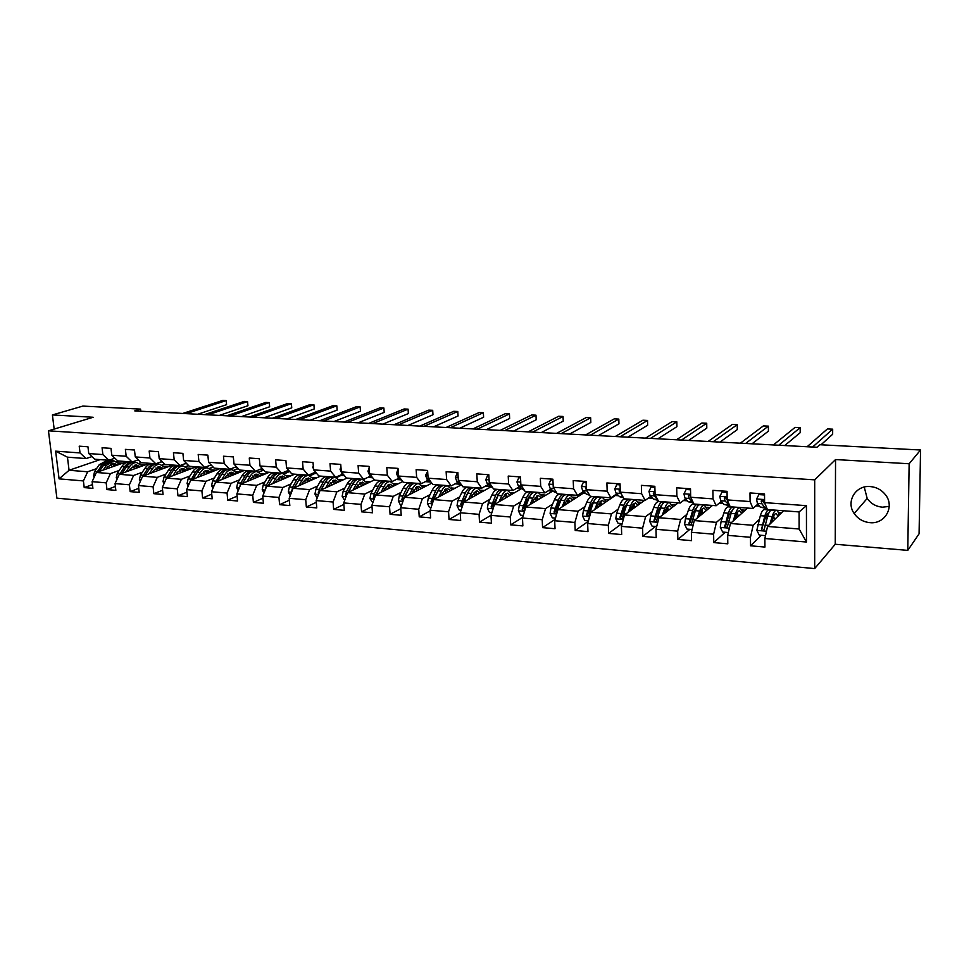 <?xml version="1.0" encoding="UTF-8"?>
<svg xmlns="http://www.w3.org/2000/svg" width="969" height="969" viewBox="0 0 969 969"><rect width="100%" height="100%" fill="white"/><g stroke="black" fill="none" stroke-linecap="round" stroke-linejoin="round"><path stroke-width="1.45" d="M870.198 486.559C855.47 485.069 845.683 501.845 854.186 513.534C857.977 518.912 863.209 521.952 869.859 522.642C885.194 524.495 895.283 506.121 885.133 494.347C881.245 489.672 876.267 487.08 870.198 486.559M864.239 487.068L867.182 498.429C870.852 503.614 875.915 506.533 882.371 507.175L889.239 506.424M907.771 550.38L909.14 463.751L835.544 459.56L835.242 544.251L907.771 550.38L919.072 533.822L920.55 450.004L819.786 444.723L816.952 447.266L134.776 410.904L140.578 409.112L82.862 406.084L52.411 414.938L54.167 429.085M835.242 544.251L814.687 568.585L56.892 498.151L48.45 430.817L814.699 479.849L814.687 568.585M783.618 510.76L767.521 526.458L799.122 529.001L799.086 511.923L767.387 509.549L764.589 502.62L764.517 493.948L749.994 492.93L750.091 501.567L727.174 499.907L727.053 491.331L712.893 490.338L713.027 498.878L690.679 497.254L690.509 488.788L676.689 487.819L676.883 496.261L655.08 494.674L654.85 486.293L641.369 485.36L641.611 493.693L620.317 492.155L620.051 483.87L606.897 482.95L607.175 491.198L586.39 489.684L586.075 481.496L573.224 480.6L573.551 488.751L553.251 487.274L554.062 488.594M764.589 502.62L806.438 505.661L806.474 542.022L764.88 538.51L764.941 547.061L750.551 545.801L761.283 535.288M91.994 456.581L86.096 458.567L67.455 457.174L55.633 451.154L59.085 478.868L83.407 480.915L84.218 487.601L92.915 488.364L92.116 481.654L106.178 482.841L106.965 489.587L115.844 490.362L115.057 483.592L129.398 484.803L130.173 491.622L139.221 492.409L138.458 485.566L153.09 486.801L153.841 493.681L163.058 494.493L162.32 487.589L177.242 488.848L177.981 495.789L187.392 496.612L186.666 489.648L201.891 490.932L202.606 497.945L212.211 498.781L211.508 491.743L227.049 493.064L227.739 500.137L237.55 500.997L236.872 493.887L252.727 495.232L253.393 502.378L263.411 503.25L262.756 496.08L278.951 497.448L279.593 504.667L289.816 505.564L289.174 498.308L305.719 499.701L306.337 507.005L316.778 507.913L316.173 500.585L333.07 502.015L333.651 509.391L344.322 510.324L343.741 502.923L361.001 504.377L361.57 511.826L372.459 512.783L371.914 505.297L389.55 506.787L390.083 514.321L401.214 515.29L400.706 507.732L418.729 509.258L419.238 516.865L430.611 517.858L430.127 510.215L448.562 511.777L449.035 519.469L460.675 520.486L460.227 512.758L479.074 514.357L479.51 522.134L491.416 523.175L490.992 515.363L510.288 516.998L510.675 524.847L522.86 525.913L522.473 518.027L542.216 519.687L542.567 527.633L555.031 528.723L554.692 520.741L574.883 522.448L575.211 530.491L587.965 531.606L587.662 523.526L608.338 525.283L608.617 533.41L621.674 534.549L621.42 526.385L642.592 528.178L642.822 536.39L656.195 537.565L655.989 529.304L677.67 531.133L677.864 539.454L691.563 540.654L691.394 532.296L713.62 534.173L713.765 542.592L727.804 543.815L727.683 535.36L750.454 537.286L750.551 545.801M55.633 451.154L80.027 452.923L79.216 446.164L87.949 446.77L88.76 453.553L102.871 454.582L102.072 447.751L110.987 448.368L111.786 455.224L126.176 456.266L125.389 449.374L134.485 450.016L135.26 456.932L149.941 457.998L149.178 451.033L158.456 451.687L159.207 458.664L174.178 459.754L173.439 452.729L182.899 453.383L183.638 460.445L198.924 461.547L198.197 454.461L207.863 455.127L208.565 462.249L224.166 463.388L223.476 456.217L233.335 456.908L234.026 464.103L249.941 465.253L249.275 458.022L259.341 458.725L260.007 465.992L276.262 467.167L275.62 459.851L285.903 460.566L286.533 467.918L303.152 469.117L302.522 461.728L313.023 462.467L313.641 469.88L330.599 471.116L330.005 463.642L340.737 464.393L341.318 471.891L358.663 473.151L358.094 465.604L369.056 466.368L369.613 473.95L387.334 475.234L386.801 467.603L398.005 468.39L398.525 476.045L416.646 477.366L416.137 469.65L427.595 470.449L428.092 478.189L446.612 479.534L446.14 471.746L457.865 472.557L458.325 480.382L477.269 481.763L476.821 473.877L488.812 474.725L489.236 482.635L508.616 484.04L508.216 476.07L520.486 476.93L520.874 484.924L540.702 486.365L540.339 478.311L552.899 479.183L553.251 487.274L557.308 493.827L577.5 495.341L583.508 491.453M727.174 499.907L730.214 506.763L752.986 508.471L757.879 504.037M761.174 501.046L762.446 499.883M759.078 519.711L753.155 525.307L730.444 523.478L747.62 508.071M755.844 505.879L759.502 506.145M752.986 508.471L750.091 501.567M750.454 537.286L753.155 525.307M727.683 535.36L730.444 523.478M690.679 497.254L693.949 504.05L716.164 505.721L721.299 501.409M725.502 497.884L726.132 497.363M722.571 516.998L716.43 522.352L694.276 520.571L712.469 505.443M719.204 503.165L723.007 503.444M716.164 505.721L713.027 498.878M713.62 534.173L716.43 522.352M691.394 532.296L694.276 520.571M655.08 494.674L658.557 501.409L680.238 503.032L685.616 498.841M689.807 495.571L690.522 495.014M699.158 504.449L698.504 504.982M686.948 514.321L680.601 519.469L658.968 517.725L678.13 502.875M683.448 500.525L687.384 500.816M680.238 503.032L676.883 496.261M677.67 531.133L680.601 519.469M655.989 529.304L658.968 517.725M620.317 492.155L624 498.817L645.172 500.404L650.768 496.322M652.173 511.705L645.62 516.647L624.508 514.951L644.579 500.355M648.54 497.945L652.597 498.248M645.172 500.404L641.611 493.693M642.592 528.178L645.62 516.647M621.42 526.385L624.508 514.951M586.39 489.684L590.266 496.298L610.93 497.848L616.744 493.863M618.198 509.125L611.475 513.909L590.848 512.25L615.303 495.486L618.634 495.74M610.93 497.848L607.175 491.198M608.338 525.283L611.475 513.909M587.662 523.526L590.848 512.25M585.022 506.593L578.118 511.22L557.974 509.597L583.386 493.136L585.458 493.282M577.5 495.341L573.551 488.751M574.883 522.448L578.118 511.22M554.692 520.741L557.974 509.597M520.874 484.924L525.101 491.416L544.832 492.894L551.034 489.103M561.778 498.284L561.015 498.769M552.609 504.11L545.535 508.604L525.852 507.017L553.033 490.895M544.832 492.894L540.702 486.365M542.216 519.687L545.535 508.604M522.473 518.027L525.852 507.017M489.236 482.635L493.633 489.066L512.916 490.508L519.299 486.801M529.801 496.322L529.05 496.77M520.922 501.676L513.691 506.036L494.444 504.498L521.479 488.667M512.916 490.508L508.616 484.04M510.288 516.998L513.691 506.036M490.992 515.363L494.444 504.498M458.325 480.382L462.867 486.765L481.714 488.17L488.267 484.536M498.563 494.335L497.884 494.723M489.939 499.289L482.562 503.541L463.751 502.027L491.017 486.777M481.714 488.17L477.269 481.763M479.074 514.357L482.562 503.541M460.227 512.758L463.751 502.027M428.092 478.189L432.792 484.512L451.215 485.893L457.937 482.332M459.645 496.952L452.123 501.082L433.737 499.604L437.952 490.847C439.72 487.371 441.719 485.602 443.959 485.542L444.432 485.566M461.208 484.912L433.737 499.604L430.127 510.215M451.215 485.893L446.612 479.534M448.562 511.777L452.123 501.082M398.525 476.045L403.358 482.308L421.394 483.652L428.262 480.176M430.018 494.662L422.363 498.696L404.376 497.242L431.786 483.168M421.394 483.652L416.646 477.366M418.729 509.258L422.363 498.696M400.706 507.732L404.376 497.242M369.613 473.95L374.579 480.152L392.215 481.472L399.228 478.056M401.033 492.422L393.257 496.346L375.657 494.941L402.777 481.545M392.215 481.472L387.334 475.234M389.55 506.787L393.257 496.346M371.914 505.297L375.657 494.941M341.318 471.891L346.417 478.044L363.678 479.34L370.824 475.985M376.202 494.662L380.139 486.583M372.665 490.217L364.768 494.057L347.544 492.676L374.385 479.921M363.678 479.34L358.663 473.151M361.001 504.377L364.768 494.057M343.741 502.923L347.544 492.676M313.641 469.88L318.849 475.985L335.746 477.245L343.026 473.962L341.718 473.066L340.046 469.275L340.931 466.888M344.903 488.061L336.897 491.816L320.036 490.459L347.011 478.092M335.746 477.245L330.599 471.116M333.07 502.015L336.897 491.816M316.173 500.585L320.036 490.459M286.533 467.918L291.863 473.962L308.408 475.198L315.531 472.097M340.337 475.173L336.304 477.535M317.723 485.953L309.608 489.624L293.098 488.291L320.582 476.118M308.408 475.198L303.152 469.117M305.719 499.701L309.608 489.624M289.174 498.308L293.098 488.291M260.007 465.992L265.433 471.988L281.64 473.199L288.605 470.256M313.084 473.163L315.24 473.32L309.971 475.622M291.1 483.882L282.887 487.48L266.717 486.172L294.697 474.18M281.64 473.199L276.262 467.167M278.951 497.448L282.887 487.48M262.756 496.08L266.717 486.172M234.026 464.103L239.561 470.05L255.416 471.237L262.236 468.451M286.4 471.188L289.622 471.418L284.147 473.756M265.034 481.847L256.724 485.372L240.881 484.1L269.321 472.278M255.416 471.237L249.941 465.253M252.727 495.232L256.724 485.372M236.872 493.887L240.881 484.1M208.565 462.249L214.197 468.148L229.738 469.311L236.412 466.67M263.592 469.953L258.82 471.915M239.488 479.861L231.094 483.313L215.578 482.065L244.442 470.413M260.273 469.25L263.156 469.468M229.738 469.311L224.166 463.388M227.049 493.064L231.094 483.313M211.508 491.743L215.578 482.065M183.638 460.445L189.355 466.295L204.592 467.433L211.121 464.914M238.095 468.475L233.989 470.11M214.464 477.899L205.985 481.29L190.772 480.067L220.06 468.596M234.668 467.361L237.235 467.555M204.592 467.433L198.924 461.547M201.891 490.932L205.985 481.29M186.666 489.648L190.772 480.067M159.207 458.664L165.009 464.466L179.943 465.592L186.327 463.194M213.107 467.01L209.643 468.354M189.936 475.985L181.373 479.304L166.474 478.105L196.138 466.804M209.583 465.508L211.836 465.677M179.943 465.592L174.178 459.754M177.242 488.848L181.373 479.304M162.32 487.589L166.474 478.105M135.26 456.932L141.147 462.685L155.779 463.776L162.041 461.498M188.616 465.532L185.757 466.622M165.893 474.107L157.257 477.366L142.649 476.191L172.688 465.047M185.006 463.691L186.956 463.836M155.779 463.776L149.941 457.998M153.09 486.801L157.257 477.366M138.458 485.566L142.649 476.191M111.786 455.224L117.746 460.929L132.099 462.007L138.228 459.827M164.621 464.078L162.332 464.914M142.31 472.266L133.601 475.464L119.284 474.313L149.674 463.327M160.915 461.91L162.574 462.031M132.099 462.007L126.176 456.266M129.398 484.803L133.601 475.464M115.057 483.592L119.284 474.313M88.76 453.553L94.805 459.221L108.879 460.275L114.887 458.192M141.086 462.625L139.342 463.243M119.187 470.462L110.418 473.599L96.379 472.472L127.096 461.632M137.295 460.166L138.676 460.263M108.879 460.275L102.871 454.582M106.178 482.841L110.418 473.599M92.116 481.654L96.379 472.472M118.533 460.99L116.789 461.607M96.512 468.681L87.682 471.77L69.065 470.28L100.17 459.621M114.124 458.458L115.238 458.531M86.096 458.567L80.027 452.923M83.407 480.915L87.682 471.77M59.085 478.868L69.065 470.28L67.455 457.174M909.14 463.751L920.55 450.004M835.544 459.56L814.699 479.849M48.45 430.817L93.133 417.264L52.411 414.938M140.808 411.231L140.578 409.112M284.389 473.841L289.634 471.431M310.225 475.718L315.24 473.32M315.264 473.502L316.839 473.623M336.57 477.62L341.379 475.246M341.391 475.44L344.443 475.67M363.46 479.57L368.05 477.293M368.063 477.414L372.665 477.753M396.273 479.498L401.493 479.885M425.343 481.654L430.745 482.053M455.067 483.846L460.36 484.246M485.457 486.099L490.653 486.486M516.538 488.4L521.334 488.751M548.345 490.75L551.87 491.017M580.879 493.16L583.096 493.318M614.176 495.619L615.024 495.68M806.474 542.022L799.122 529.001M799.086 511.923L806.438 505.661M764.88 538.51L767.521 526.458M84.218 487.601L92.467 484.609M116.995 461.716L118.969 461.026M118.472 462.819L122.821 463.146M139.548 463.352L141.377 462.697M141.123 464.526L145.447 464.854M106.965 489.587L115.396 486.462M162.538 465.023L164.754 464.212M164.221 466.271L168.497 466.598M130.173 491.622L138.761 488.34M185.975 466.731L188.761 465.677M187.756 468.051L192.007 468.378M153.841 493.681L162.61 490.253M209.861 468.451L213.241 467.143M211.763 469.868L215.978 470.183M177.981 495.789L186.932 492.191M234.219 470.219L238.229 468.621M236.242 471.721L240.421 472.036M202.606 497.945L211.751 494.166M259.05 472.012L263.725 470.098M261.218 473.611L265.361 473.926M227.739 500.137L237.078 496.152M286.703 475.537L290.797 475.84M253.393 502.378L262.938 498.187M312.696 477.499L316.766 477.814M279.593 504.667L289.343 500.234M339.247 479.51L343.256 479.812M306.337 507.005L316.318 502.317M366.343 481.557L370.303 481.859M333.651 509.391L343.862 504.425M394.008 483.652L397.932 483.943M361.57 511.826L371.999 506.557M422.278 485.784L426.13 486.075M390.083 514.321L400.766 508.713M451.154 487.964L454.958 488.255M419.238 516.865L430.175 510.881M480.66 490.205L484.391 490.484M449.035 519.469L460.239 513.073M510.82 492.482L514.491 492.761M479.51 522.134L491.029 515.242M541.647 494.808L545.256 495.086M510.675 524.847L522.691 517.325M573.176 497.194L576.712 497.46M542.567 527.633L555.092 519.372M605.431 499.629L608.883 499.895M575.211 530.491L588.268 521.395M638.426 502.124L641.793 502.378M608.617 533.41L621.844 523.635M672.195 504.679L675.466 504.934M642.822 536.39L655.48 526.446M698.637 505.091L699.412 504.461M706.752 507.296L709.95 507.538M677.864 539.454L689.904 529.328M742.145 509.973L745.246 510.203M713.765 542.592L725.163 532.272M778.398 512.71L781.389 512.94M197.652 414.26L226.576 404.679L226.189 400.572L186.193 413.642M226.576 404.679L226.189 400.572L222.797 400.415L182.717 413.46M106.154 469.02L107.559 466.961L113.724 463.23L117.637 464.975M103.174 470.074L106.433 465.302L113.845 460.808L119.732 464.236M94.199 477.16L93.581 475.9L94.635 471.431L99.226 464.745L107.256 460.311M110.272 464.248L112.271 466.864M99.347 471.418L103.695 465.096L111.701 460.65M115.711 465.653L112.586 463.315M110.539 460.614L109.388 460.469L101.963 464.963L97.009 472.242M111.701 463.545L114.415 466.113M219.357 415.41L247.931 405.72L247.543 401.578L208.044 414.805M247.931 405.72L247.543 401.578L244.103 401.42L204.52 414.623M241.463 416.597L269.648 406.786L269.285 402.607L230.295 415.992M269.648 406.786L269.285 402.607L265.772 402.438L226.71 415.81M128.938 470.825L130.33 468.742L136.435 464.95L140.311 466.707M125.982 471.891L129.216 467.058C131.324 464.03 133.77 462.504 136.556 462.504L142.37 465.968M117.019 479.28L116.268 477.765L117.322 473.235L121.864 466.489C123.984 463.473 126.442 461.959 129.228 461.959L129.81 462.007M132.898 466.065L134.812 468.693M122.082 473.308L126.418 466.84C128.538 463.812 130.985 462.298 133.77 462.298L134.352 462.346M138.337 467.421L135.26 465.047M133.177 462.31L132.002 462.165C129.216 462.165 126.769 463.679 124.662 466.707L119.708 474.156M134.364 465.302L137.017 467.906M152.145 472.666L153.538 470.546L159.57 466.707L163.41 468.487M149.226 473.744L152.448 468.851C154.543 465.786 156.954 464.248 159.703 464.248L165.457 467.736M140.299 481.448L139.403 479.667L140.444 475.089L144.95 468.269C147.046 465.217 149.48 463.691 152.23 463.679L152.811 463.727M155.961 467.93L157.79 470.571M145.253 475.222L149.589 468.633C151.685 465.568 154.107 464.03 156.857 464.03L157.438 464.078M161.399 469.238L158.383 466.816M156.251 464.042L155.064 463.897C152.315 463.897 149.892 465.435 147.797 468.487L142.855 476.118M157.45 467.094L160.042 469.735M263.968 417.796L291.754 407.864L291.403 403.649L252.957 417.203M291.754 407.864L291.403 403.649L287.829 403.479L249.299 417.009M286.872 419.008L314.247 408.954L313.908 404.703L276.032 418.438M314.247 408.954L313.908 404.703L310.274 404.533L272.313 418.233M310.201 420.255L337.151 410.081L336.812 405.793L299.542 419.686M337.151 410.081L336.812 405.793L333.118 405.611L295.751 419.48M175.825 474.544L177.218 472.375L183.177 468.499L186.969 470.304M172.942 475.646L176.14 470.668C178.199 467.579 180.597 466.016 183.298 466.016L188.979 469.529M164.027 483.676L162.998 481.593L164.027 476.978L168.497 470.086C170.568 466.997 172.966 465.447 175.692 465.447L176.261 465.483M179.483 469.832L181.215 472.497M168.885 477.196L173.221 470.449C175.292 467.349 177.69 465.798 180.404 465.798L180.973 465.835M184.909 471.079L181.942 468.621M179.774 465.81L178.575 465.653C175.861 465.665 173.463 467.215 171.392 470.304L166.365 478.359M180.997 468.935L183.516 471.612M199.977 476.457L201.358 474.253L207.245 470.328L210.988 472.145M197.131 477.572L200.292 472.533C202.339 469.396 204.701 467.833 207.378 467.809L212.974 471.37M188.252 485.953L187.065 483.567L188.083 478.904L192.504 471.939C194.551 468.814 196.925 467.24 199.602 467.228L200.171 467.276M203.454 471.794L205.089 474.459M192.988 479.195L197.325 472.303C199.372 469.178 201.734 467.603 204.411 467.591L204.98 467.639M208.88 472.969L205.973 470.474M203.756 467.615L202.557 467.458C199.868 467.47 197.506 469.032 195.459 472.157L190.13 481.569M205.016 470.801L207.463 473.526M224.614 478.42L225.983 476.167L231.785 472.194L235.479 474.035M221.804 479.546L224.941 474.435C226.964 471.261 229.29 469.674 231.918 469.65L237.441 473.247M212.962 488.291L211.605 485.578L212.623 480.866L216.983 473.817C219.018 470.668 221.356 469.081 223.996 469.057L224.554 469.105M227.909 473.805L229.447 476.469M217.565 481.254L221.913 474.204C223.936 471.031 226.262 469.444 228.902 469.432L229.459 469.468M233.323 474.895L230.489 472.351M228.224 469.456L227 469.287C224.36 469.299 222.034 470.886 219.999 474.047L214.646 484.294M229.508 472.715L231.87 475.488M249.748 480.418L251.116 478.129L256.833 474.095L260.479 475.949M246.974 481.569L250.087 476.373C252.085 473.163 254.375 471.552 256.967 471.528L262.393 475.149M238.18 490.689L236.654 487.637L237.671 482.877L241.971 475.743C243.97 472.557 246.283 470.946 248.888 470.922L249.433 470.97M252.861 475.876L254.29 478.529M242.662 483.361L246.998 476.13C248.997 472.933 251.298 471.322 253.89 471.297L254.435 471.346M258.263 476.869L255.501 474.265M253.188 471.334L251.952 471.152C249.348 471.176 247.047 472.787 245.048 475.985L240.748 483.119L239.779 486.801M254.496 474.677L256.773 477.487M275.39 482.453L276.759 480.115L282.391 476.033L285.976 477.911M272.677 483.616L275.753 478.347C277.715 475.113 279.98 473.478 282.524 473.441L287.866 477.111M263.919 493.148L262.224 489.733L263.217 484.924L267.468 477.705C269.443 474.483 271.708 472.848 274.275 472.824L274.821 472.872M278.309 478.008L279.629 480.636M268.268 485.517L272.604 478.105C274.566 474.871 276.831 473.235 279.387 473.211L279.92 473.247M283.711 478.88L281.022 476.239M278.66 473.247L277.4 473.066C274.845 473.09 272.58 474.713 270.605 477.947L266.366 485.178L265.518 489.188M268.207 485.542L272.095 478.952M279.993 476.675L282.185 479.546M301.577 484.536L302.934 482.15L308.469 478.02L311.994 479.921M298.9 485.723L301.953 480.37C303.891 477.087 306.107 475.428 308.602 475.404L313.847 479.098M290.215 495.68L288.314 491.877L289.307 487.007L293.498 479.716C295.436 476.445 297.677 474.798 300.184 474.762L300.717 474.81M304.29 480.212L305.489 482.804M294.406 487.722L298.731 480.115C300.669 476.845 302.897 475.185 305.405 475.161L305.925 475.198M309.68 480.951L307.064 478.238M304.654 475.198L303.382 475.004C300.875 475.04 298.646 476.687 296.696 479.958L292.517 487.262L291.826 491.537M294.237 487.795L298.573 480.394M306.01 478.734L308.106 481.641M328.309 486.668L329.654 484.234L335.092 480.043L338.556 481.968M325.681 487.867L328.697 482.429C330.599 479.11 332.779 477.426 335.238 477.39L340.373 481.133M317.093 498.175L314.949 494.057L315.942 489.139L320.061 481.763C321.974 478.456 324.167 476.784 326.638 476.748L327.159 476.784M330.804 482.501L331.87 485.033M321.09 489.975L325.402 482.174C327.316 478.868 329.496 477.184 331.967 477.148L332.476 477.184M336.182 483.059L333.639 480.285M331.18 477.196L329.896 476.99C327.437 477.027 325.245 478.71 323.331 482.017L319.225 489.406L318.728 493.899M320.8 490.108L325.475 482.053M332.561 480.842L334.571 483.797M355.611 488.848L356.943 486.353L362.273 482.102L365.676 484.052M353.031 490.072L356.011 484.536C357.876 481.181 360.02 479.473 362.418 479.425L367.457 483.216M344.649 500.476L342.166 496.285L343.135 491.319L347.193 483.858C349.07 480.515 351.226 478.819 353.649 478.771L354.157 478.807M357.864 484.875L358.809 487.322M348.356 492.288L352.655 484.27C354.533 480.927 356.665 479.219 359.075 479.183L359.584 479.219M363.242 485.215L360.783 482.392M363.096 485.287L362.794 484.427M358.276 479.243L356.967 479.025C354.557 479.061 352.413 480.757 350.536 484.112L346.49 491.586L345.533 494.989L346.212 496.249M347.932 492.494L352.922 483.797M359.681 483.01L361.582 486.002M383.482 491.065L384.814 488.521L390.035 484.209L393.366 486.196M380.974 492.313L383.906 486.68C385.747 483.289 387.842 481.557 390.192 481.508L395.11 485.336M372.799 502.838L369.952 498.563L370.921 493.548L374.894 485.99C376.747 482.598 378.855 480.89 381.229 480.842L381.713 480.878M385.505 487.334L386.316 489.672M383.906 486.68L380.478 486.414C382.319 483.022 384.414 481.302 386.776 481.254L387.261 481.29M390.87 487.431L388.508 484.536M390.64 487.54L390.168 486.208M385.941 481.327L384.62 481.096C382.258 481.145 380.163 482.865 378.31 486.256L374.349 493.815L373.404 497.254L374.325 498.611M373.404 497.254L374.942 496.491L380.926 485.602M387.37 485.227L389.163 488.267M411.97 493.342L413.291 490.726L418.402 486.365L421.66 488.376M409.512 494.614L412.406 488.873C414.211 485.445 416.258 483.688 418.547 483.628L423.356 487.504M401.578 505.237L400.476 505.14L398.344 500.9L399.301 495.813L403.201 488.17C405.018 484.742 407.077 482.998 409.39 482.95L409.875 482.986M413.727 489.926L414.405 492.107M404.654 497.097L408.906 488.606C410.711 485.178 412.758 483.434 415.059 483.374L415.544 483.41M419.092 489.696L416.815 486.741M418.765 489.854L418.136 488.049M414.187 483.458L412.867 483.204C410.565 483.265 408.506 485.009 406.701 488.437L402.801 496.092L401.869 499.58L403.08 500.961M401.869 499.58L403.383 498.805L409.524 487.48M415.653 487.516L417.336 490.593M441.077 495.68L442.397 492.991L447.375 488.57L450.561 490.605M438.678 496.964L441.537 491.126C443.293 487.637 445.292 485.869 447.521 485.808L452.208 489.733M430.987 507.695L429.509 507.574L427.365 503.274L428.31 498.139L432.126 490.399C433.906 486.935 435.917 485.166 438.17 485.106L438.642 485.142M442.567 492.652L443.087 494.602M447.92 492.022L445.752 488.994M447.496 492.24L446.721 489.963M443.063 485.639L441.719 485.372C439.478 485.433 437.467 487.201 435.699 490.677L430.975 501.942L432.489 503.286M430.975 501.942L432.44 501.155L438.727 489.418M444.553 489.866L446.115 492.991M470.837 498.066L472.133 495.304L476.99 490.811L480.091 492.894M468.499 499.374L471.309 493.415C473.029 489.89 474.967 488.097 477.136 488.025L481.69 491.998M461.062 510.203L459.197 510.057L457.029 505.709L457.949 500.513L461.692 492.676C463.424 489.163 465.386 487.371 467.579 487.31L468.039 487.334M472.012 495.547L472.387 497.194M463.085 504.062L467.639 493.136C469.371 489.611 471.322 487.819 473.502 487.746L473.95 487.782M477.378 494.408L475.307 491.307M476.857 494.699L475.949 491.937M472.569 487.867L471.2 487.577C469.02 487.649 467.07 489.442 465.338 492.955L460.711 504.364L462.601 505.515M460.711 504.364L462.152 503.565L468.56 491.428M474.083 492.3L475.513 495.45M501.252 500.513L502.536 497.666L507.259 493.112L510.275 495.232M498.987 501.833L501.748 495.765C503.42 492.191 505.309 490.375 507.417 490.29L511.814 494.323M491.816 512.771L489.551 512.589L487.346 508.192L488.267 502.935L491.913 495.002C493.609 491.453 495.51 489.636 497.642 489.563L498.078 489.587M502.099 498.635L502.342 499.871M502.729 490.157L501.348 489.829C499.229 489.914 497.327 491.731 495.643 495.292L491.126 506.848C491.622 508.459 492.373 508.664 493.403 507.477L497.993 495.474C499.677 491.913 501.579 490.096 503.686 490.011L504.134 490.048M507.477 496.867L505.527 493.681M506.86 497.23L505.83 493.972M491.126 506.848L492.518 506.024L499.047 493.512M504.268 494.832L505.564 497.981M532.356 503.02L533.628 500.077L538.207 495.462L541.126 497.618M530.164 504.364L532.865 498.163C534.5 494.541 536.329 492.7 538.364 492.603L542.628 496.697M523.272 515.399L520.583 515.181L518.367 510.736L519.263 505.418L522.812 497.388C524.459 493.79 526.312 491.949 528.371 491.864L528.795 491.889M532.829 501.918L532.962 502.645M533.556 492.494L532.163 492.143C530.116 492.228 528.275 494.081 526.627 497.678L522.23 509.379C522.788 511.063 523.575 511.232 524.592 509.9L529.038 497.86C530.673 494.263 532.514 492.409 534.561 492.325L534.985 492.349M538.255 499.386L536.426 496.116L537.516 499.834M522.23 509.379L523.575 508.543L527.402 499.592L530.188 495.656M535.118 497.448L536.269 500.61M564.176 505.588L565.436 502.548L569.857 497.86L572.691 500.065M562.056 506.957L564.709 500.61C566.296 496.952 568.064 495.074 570.026 494.977L574.12 499.132M555.467 518.1L552.33 517.834L550.089 513.34L550.973 507.962L554.425 499.822C556.024 496.176 557.817 494.311 559.803 494.214L560.215 494.251M565.084 494.893L563.679 494.505C561.705 494.602 559.912 496.467 558.326 500.125L554.038 511.959C554.68 513.715 555.503 513.849 556.497 512.359L560.785 500.307C562.383 496.661 564.164 494.784 566.126 494.687L566.538 494.723M569.724 501.99L568.016 498.635M568.864 502.548L567.858 498.769M554.038 511.959L555.346 511.123L559.065 502.063L562.02 497.872M566.671 500.186L567.677 503.311M596.722 508.216L597.982 505.079L602.233 500.319L604.971 502.572M594.687 509.621L597.279 503.117C598.818 499.41 600.526 497.509 602.403 497.4L606.34 501.627M588.413 520.85L584.816 520.547L582.551 516.005L583.411 510.554L586.754 502.317C588.316 498.623 590.036 496.722 591.95 496.625L592.35 496.649M597.34 497.351L595.911 496.915C594.009 497.024 592.289 498.926 590.751 502.62L586.596 514.612C587.335 516.441 588.171 516.525 589.128 514.878L593.27 502.814C594.821 499.108 596.529 497.206 598.418 497.109L598.818 497.133M601.906 504.679L600.332 501.227M600.925 505.346L600.029 501.542M586.596 514.612L587.856 513.752L591.453 504.57L594.566 500.174M598.939 503.068L599.787 506.121M630.044 510.929L631.279 507.671L635.373 502.838L637.99 505.152M628.082 512.359L630.625 505.697C632.103 501.942 633.738 500.004 635.543 499.883L639.31 504.195M622.146 523.66L618.065 523.321L615.763 518.73L616.623 513.207L619.845 504.861C621.347 501.118 623.006 499.192 624.835 499.083L625.223 499.12M630.347 499.883L628.893 499.386C627.076 499.507 625.429 501.433 623.939 505.176L619.918 517.398C620.741 519.202 621.614 519.251 622.51 517.531L626.519 505.37C628.009 501.627 629.656 499.701 631.461 499.58L631.836 499.604M634.828 507.453L633.399 503.916M632.939 504.461L633.714 508.253M619.918 517.398L621.105 516.538L624.605 507.15L627.851 502.548M631.958 506.121L632.624 509.052M664.14 513.715L665.376 510.324L669.276 505.418L671.783 507.792M662.275 515.169L664.746 508.325C666.175 504.51 667.738 502.548 669.458 502.426L673.043 506.811M656.691 526.555L652.101 526.167L649.775 521.516L650.611 515.932L653.724 507.465C655.165 503.686 656.764 501.724 658.496 501.603L658.859 501.639M660.458 506.133L660.919 507.041M664.116 502.475L662.651 501.918C660.919 502.039 659.344 504.001 657.903 507.792L654.027 520.329C654.971 522.012 655.856 522.012 656.691 520.317L660.555 507.998C661.984 504.195 663.559 502.233 665.279 502.112L665.642 502.148M668.513 510.324L667.241 506.702M666.636 507.586L667.266 511.293M666.236 512.092L664.795 511.898M654.027 520.329L655.153 519.457L658.532 509.791L661.9 505.006M665.727 509.391L666.224 512.007M333.966 421.527L360.456 411.219L360.141 406.883L323.489 420.97M360.456 411.219L360.141 406.883L356.374 406.714L319.625 420.764M358.179 422.811L384.196 412.37L383.881 408.01L347.895 422.266M384.196 412.37L383.881 408.01L380.054 407.828L343.959 422.06M286.255 464.696L286.497 467.446M382.852 424.131L408.361 413.557L408.07 409.148L372.762 423.586M408.361 413.557L408.07 409.148L404.158 408.966L368.753 423.38M313.302 465.786L312.745 467.312L314.913 471.382M407.985 425.464L432.973 414.756L432.695 410.311L398.114 424.943M432.695 410.311L428.722 410.129L394.02 424.725M433.615 426.832L458.058 415.98L457.792 411.498L423.962 426.324M457.792 411.498L453.746 411.304L419.795 426.094M369.177 468.027L367.941 471.273L369.564 475.101L371.793 476.663M459.742 428.225L483.604 417.227L483.361 412.697L450.319 427.729M483.361 412.697L479.231 412.503L446.067 427.499M398.017 469.299L396.454 473.308L398.029 477.172L401.178 479.485M486.377 429.642L509.646 418.499L509.415 413.933L477.208 429.158M509.415 413.933L505.212 413.727L472.86 428.928M427.656 471.382L425.585 475.404L427.099 479.304L431.229 482.417M513.546 431.096L536.184 419.795L535.978 415.18L504.631 430.624M535.978 415.18L531.678 414.974L500.198 430.381M457.913 473.502L457.041 473.441L455.357 477.535L456.835 481.472L461.85 485.336M541.259 432.574L563.231 421.115L563.05 416.464L532.611 432.113M563.05 416.464L558.677 416.258L528.093 431.871M457.889 473.005L457.041 473.441M488.861 475.67L487.552 475.573L485.808 479.716L487.225 483.688L492.858 487.928M488.824 474.895L487.552 475.573M569.53 434.076L590.824 422.46L590.654 417.76L561.16 433.64M590.654 417.76L586.197 417.554L556.545 433.385M520.535 477.887L518.766 477.765L516.949 481.944L518.318 485.966L524.411 490.362M520.498 477.099L518.766 477.765M598.382 435.614L618.949 423.828L618.803 419.092L590.315 435.19M618.803 419.092L614.249 418.874L585.603 434.936M552.936 480.164L550.695 480.006L548.817 484.221L550.113 488.279L554.074 491.816L556.642 492.749M552.911 479.364L550.695 480.006M627.839 437.189L647.655 425.234L647.522 420.449L620.075 436.777M647.522 420.449L642.883 420.219L615.267 436.522M553.154 485.239L553.251 487.262M586.112 482.489L583.362 482.296L581.412 486.559L582.66 490.665L586.451 494.226L589.624 495.207M586.088 481.678L583.362 482.296M657.903 438.787L676.919 426.663L676.822 421.83L650.465 438.4M676.822 421.83L672.086 421.6L645.548 438.133M586.293 487.322L585.615 488.437L587.698 491.925M620.087 484.863L616.805 484.633L614.794 488.957L615.957 493.088L619.591 496.685L623.394 497.727M620.063 484.052L616.805 484.633M688.596 440.435L706.801 428.116L706.716 423.235L681.498 440.047M706.716 423.235L701.883 423.005L676.483 439.781M620.245 489.672L619.07 490.847L622.146 495.462M654.887 487.298L651.059 487.032L648.964 491.404L650.054 495.583L653.506 499.192L657.987 500.307M654.862 486.474L651.059 487.032M719.955 442.106L737.288 429.606L737.227 424.676L713.208 441.743M737.227 424.676L732.298 424.446L708.085 441.464M655.008 492.252L653.324 493.33L654.269 495.886L657.43 499.229M655.044 493.306L654.475 492.482L653.324 493.33M690.534 489.805L686.125 489.49L683.957 493.911L684.974 498.139L688.232 501.772L693.416 502.935M690.509 488.97L687.13 488.727L686.125 489.49M690.643 495.111L688.402 495.862L689.286 498.454L693.332 502.754M751.992 443.814L768.417 431.132L768.381 426.142L745.621 443.463M768.381 426.142L763.342 425.912L740.377 443.184M690.667 496.552L689.504 495.002L688.402 495.862M699.061 516.586L700.272 513.037C701.411 509.827 702.646 508.168 704.003 508.047L706.389 510.493M697.292 518.064L699.703 511.014C701.059 507.162 702.561 505.164 704.184 505.031L707.564 509.512M692.084 529.51L686.96 529.074L684.611 524.374L685.422 518.718L688.402 510.142C689.795 506.302 691.309 504.316 692.956 504.183L693.307 504.219M694.93 509.028L695.5 510.397M698.697 505.152L697.208 504.51C695.572 504.643 694.07 506.63 692.69 510.469L688.983 523.308C690.013 524.883 690.909 524.835 691.684 523.163L695.403 510.687C696.772 506.835 698.274 504.837 699.909 504.704L700.248 504.74M702.985 513.316L701.883 509.609M701.108 510.966L701.604 514.466M700.623 515.29L699.727 514.636M688.983 523.308L690.037 522.436L693.271 512.492L696.747 507.562M700.296 512.989L700.551 514.696M727.065 492.361L722.062 492.01L719.797 496.479L720.754 500.743L723.807 504.413L729.524 505.624M727.053 491.513L723.007 491.235L722.062 492.01M727.162 498.756L726.992 498.175C725.72 496.891 724.836 496.976 724.34 498.454L725.163 501.07L729.718 505.648M784.72 445.558L800.2 432.683L800.188 427.644L778.737 445.231M800.188 427.644L795.04 427.402L773.383 444.953M727.259 500.089L725.381 497.582L724.34 498.454M734.829 519.541L736.028 515.811C737.106 512.553 738.281 510.869 739.553 510.748L741.818 513.279M733.158 521.043L735.495 513.776C736.803 509.864 738.208 507.841 739.735 507.695L742.92 512.286M728.337 532.538L722.668 532.066L720.282 527.293L721.069 521.576L723.928 512.88C725.248 508.991 726.689 506.969 728.252 506.835L728.567 506.86M730.238 512.056L730.88 514.091M734.102 507.913L732.6 507.162C731.062 507.296 729.633 509.319 728.313 513.219L724.8 526.361C725.902 527.814 726.823 527.73 727.537 526.082L731.086 513.437C732.394 509.524 733.824 507.502 735.362 507.368L735.677 507.393M738.281 516.441L737.361 512.674M736.404 514.721L736.755 517.821M735.822 518.645L735.507 517.434M724.8 526.361L725.781 525.477L728.858 515.254L732.394 510.215M764.517 494.989L758.884 494.59L756.535 499.108L757.407 503.42L760.241 507.114L765.982 508.35M764.517 494.129L759.769 493.802L758.884 494.59M765.51 504.897L763.838 500.719L761.174 501.106L761.937 503.759L764.747 507.453L766.854 508.228M821.009 444.783L832.65 434.269L832.674 429.182L812.603 447.036M832.674 429.182L827.417 428.928L807.129 446.745M764.723 503.856L762.155 500.222L761.174 501.106M771.469 522.606L772.656 518.657C773.686 515.363 774.788 513.643 775.975 513.522L778.095 516.15M769.895 524.132L772.172 516.598C773.407 512.637 774.74 510.578 776.157 510.421C777.417 510.445 778.41 512.007 779.137 515.133M765.498 535.639L759.248 535.118L756.837 530.297L760.326 515.69C761.573 511.741 762.93 509.694 764.396 509.537L764.698 509.561M766.394 515.278L767.06 518.221M770.367 510.772L768.853 509.876C767.412 510.021 766.067 512.08 764.807 516.029L761.501 529.474C762.688 530.818 763.608 530.685 764.275 529.074L767.654 516.247C768.901 512.298 770.246 510.239 771.675 510.082L771.978 510.106M774.425 519.735L773.674 515.944M772.535 519.069L772.753 521.358M771.881 522.206L771.808 521.492M761.501 529.474L765.316 518.088C766.346 514.793 767.472 513.086 768.671 512.964L768.901 512.976M93.63 475.997L94.696 476.082M103.695 465.096L106.433 465.302M99.226 464.745L101.963 464.963M94.635 471.431L97.372 471.649M116.316 477.862L117.624 477.971M126.418 466.84L129.216 467.058M121.864 466.489L124.662 466.707M117.322 473.235L120.108 473.466M139.451 479.764L141.002 479.885M149.589 468.633L152.448 468.851M144.95 468.269L147.797 468.487M140.444 475.089L143.291 475.319M163.046 481.69L164.839 481.847M173.221 470.449L176.14 470.668M168.497 470.086L171.392 470.304M164.027 476.978L166.934 477.208M187.114 483.664L189.161 483.834M197.325 472.303L200.292 472.533M192.504 471.939L195.459 472.157M188.083 478.904L191.05 479.146M211.654 485.687L213.979 485.869M221.913 474.204L224.941 474.435M216.983 473.817L219.999 474.047M212.623 480.866L215.651 481.108M236.702 487.734L239.307 487.952M246.998 476.13L250.087 476.373M241.971 475.743L245.048 475.985M237.671 482.877L240.748 483.119M262.272 489.829L265.155 490.072M272.604 478.105L275.753 478.347M267.468 477.705L270.605 477.947M263.217 484.924L266.366 485.178M288.362 491.973L291.56 492.24M298.731 480.115L301.953 480.37M293.498 479.716L296.696 479.958M289.307 487.007L292.517 487.262M292.335 490.241L291.536 490.593M315.01 494.166L318.51 494.444M325.402 482.174L328.697 482.429M320.061 481.763L323.331 482.017M315.942 489.139L319.225 489.406M319.346 492.264L318.256 492.773M342.214 496.394L346.042 496.709M352.655 484.27L356.011 484.536M347.193 483.858L350.536 484.112M348.61 491.755L349.349 491.816M343.135 491.319L346.49 491.586M346.938 494.323L345.533 494.989M370.001 498.672L374.179 499.011M374.894 485.99L378.31 486.256M376.517 493.996L377.425 494.069M370.921 493.548L374.349 493.815M398.404 500.997L402.934 501.373M408.906 488.606L412.406 488.873M403.201 488.17L406.701 488.437M405.018 496.273L406.108 496.358M399.301 495.813L402.801 496.092M427.414 503.383L432.319 503.783M437.952 490.847L441.537 491.126M432.126 490.399L435.699 490.677M434.148 498.599L435.42 498.708M428.31 498.139L431.883 498.417M457.077 505.818L462.358 506.254M467.639 493.136L471.309 493.415M472.957 496.879L472.315 496.831M461.692 492.676L465.338 492.955M463.921 500.985L465.399 501.106M457.949 500.513L461.607 500.803M487.407 508.301L493.088 508.773M497.993 495.474L501.748 495.765M503.383 499.265L502.208 499.168M491.913 495.002L495.643 495.292M494.372 503.42L496.043 503.553M488.267 502.935L492.01 503.238M518.415 510.845L524.52 511.353M529.038 497.86L532.865 498.163M534.5 501.7L532.986 501.579M522.812 497.388L526.627 497.678M525.513 505.915L527.39 506.072M519.263 505.418L523.09 505.721M550.138 513.449L556.678 513.982M560.785 500.307L564.709 500.61M566.32 504.195L564.806 504.074M554.425 499.822L558.326 500.125M557.357 508.471L559.464 508.64M550.973 507.962L554.886 508.265M582.599 516.114L589.6 516.683M593.27 502.814L597.279 503.117M598.89 506.739L597.364 506.617M586.754 502.317L590.751 502.62M589.951 511.075L592.289 511.269M583.411 510.554L587.42 510.869M615.824 518.839L623.297 519.457M626.519 505.37L630.625 505.697M632.212 509.343L630.686 509.234M619.845 504.861L623.939 505.176M623.309 513.752L625.889 513.958M616.623 513.207L620.717 513.534M621.117 516.453L619.918 517.325M649.836 521.625L657.794 522.279M660.555 507.998L664.746 508.325M653.724 507.465L657.903 507.792M657.466 516.477L660.289 516.707M650.611 515.932L654.802 516.271M655.177 519.214L654.027 520.099M313.423 467.264L312.781 467.215M341.112 469.25L340.083 469.178M342.323 473.102L341.718 473.066M369.419 471.273L367.99 471.176M370.594 475.173L369.564 475.101M398.344 473.344L396.491 473.211M399.482 477.281L398.029 477.172M427.923 475.464L425.621 475.294M429.013 479.437L427.099 479.304M458.155 477.632L455.406 477.426M459.221 481.641L456.835 481.472M489.091 479.837L485.857 479.607M492.385 487.237L491.501 487.177M490.108 483.894L487.225 483.688M520.741 482.114L516.998 481.835M523.902 489.575L522.436 489.466M521.71 486.208L518.318 485.966M553.129 484.427L548.854 484.125M556.158 491.973L554.074 491.816M554.038 488.57L550.113 488.279M586.281 486.801L581.461 486.45M589.164 494.42L586.451 494.226M586.669 490.956L582.66 490.665M586.318 487.976L585.615 488.437M620.233 489.236L614.843 488.848M622.958 496.927L619.591 496.685M620.075 493.391L615.957 493.088M620.257 490.048L619.07 490.847M654.996 491.719L649.012 491.295M657.563 499.495L653.506 499.192M654.269 495.886L650.054 495.583M690.618 494.275L684.005 493.802M692.52 502.087L688.232 501.772M689.286 498.454L684.974 498.139M684.659 524.483L693.138 525.186M695.403 510.687L699.703 511.014M688.402 510.142L692.69 510.469M692.435 519.275L695.524 519.529M685.422 518.718L689.71 519.057M690.061 522.037L688.959 522.945M727.125 496.879L719.858 496.358M728.191 504.74L723.807 504.413M725.163 501.07L720.754 500.743M720.342 527.415L729.354 528.153M731.086 513.437L735.495 513.776M723.928 512.88L728.313 513.219M728.264 522.146L731.631 522.412M721.069 521.576L725.478 521.928M725.781 524.932L724.751 525.852M764.553 499.568L756.595 498.999M764.747 507.453L760.241 507.114M761.937 503.759L757.407 503.42M756.898 530.418L766.479 531.194M767.654 516.247L772.172 516.598M760.326 515.69L764.807 516.029M764.965 525.089L768.623 525.38M757.601 524.495L762.119 524.859M762.385 527.899L761.416 528.844M867.182 498.429L854.186 513.534M113.845 460.808L111.108 460.602M109.388 460.469L106.663 460.275M136.556 462.504L133.77 462.298M132.002 462.165L129.228 461.959M159.703 464.248L156.857 464.03M155.064 463.897L152.23 463.679M183.298 466.016L180.404 465.798M178.575 465.653L175.692 465.447M207.378 467.809L204.411 467.591M202.557 467.458L199.602 467.228M231.918 469.65L228.902 469.432M227 469.287L223.996 469.057M256.967 471.528L253.89 471.297M251.952 471.152L248.888 470.922M282.524 473.441L279.387 473.211M277.4 473.066L274.275 472.824M308.602 475.404L305.405 475.161M303.382 475.004L300.184 474.762M335.238 477.39L331.967 477.148M329.896 476.99L326.638 476.748M362.418 479.425L359.075 479.183M356.967 479.025L353.649 478.771M390.192 481.508L386.776 481.254M384.62 481.096L381.229 480.842M418.547 483.628L415.059 483.374M412.867 483.204L409.39 482.95M447.521 485.808L443.959 485.542M441.719 485.372L438.17 485.106M477.136 488.025L473.502 487.746M471.2 487.577L467.579 487.31M507.417 490.29L503.686 490.011M501.348 489.829L497.642 489.563M538.364 492.603L534.561 492.325M532.163 492.143L528.371 491.864M570.026 494.977L566.126 494.687M563.679 494.505L559.803 494.214M602.403 497.4L598.418 497.109M595.911 496.915L591.95 496.625M635.543 499.883L631.461 499.58M628.893 499.386L624.835 499.083M669.458 502.426L665.279 502.112M662.651 501.918L658.496 501.603M586.318 487.916L585.603 488.376M704.184 505.031L699.909 504.704M697.208 504.51L692.956 504.183M739.735 507.695L735.362 507.368M732.6 507.162L728.252 506.835M776.157 510.421L771.675 510.082M768.853 509.876L764.396 509.537"/></g></svg>
